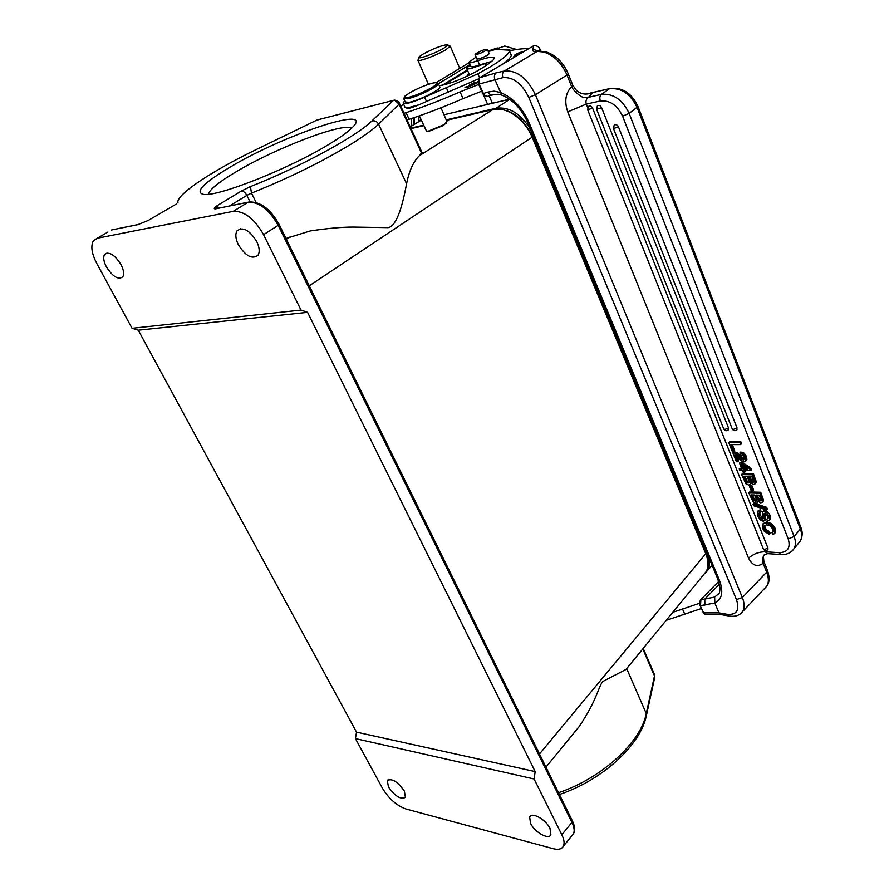 <?xml version="1.0" encoding="UTF-8"?>
<svg xmlns="http://www.w3.org/2000/svg" width="894" height="894" viewBox="0 0 894 894"><rect width="100%" height="100%" fill="white"/><g stroke="black" fill="none" stroke-linecap="round" stroke-linejoin="round"><path stroke-width="1.34" d="M494.125 49.829L504.697 46.019L516.553 49.494M411.609 125.92L411.408 118.533M438.429 83.745L470.088 64.469M458.834 68.905L451.481 73.487M447.536 44.868L450.263 46.175L445.827 49.762C436.529 55.417 416.928 62.614 417.844 60.066M422.929 54.165C433.378 48.589 441.435 45.426 447.123 44.7C448.319 44.957 447.168 46.142 443.67 48.254C434.126 54.042 414.637 60.703 419.442 56.579L422.929 54.165M448.911 74.928L436.294 82.594M419.431 116.019L418.247 121.092M286.002 238.463L310.252 230.943C327.584 228.361 341.821 227.076 352.974 227.076L388.119 227.646C395.249 226.573 401.395 211.945 406.58 183.762C409.173 170.799 413.464 161.423 419.454 155.645L421.934 152.349M446.62 122.545L443.368 125.484L428.975 131.262L426.673 131.262M532.612 136.581L532.645 136.648C522.834 117.036 509.781 107.95 493.499 109.37L492.84 109.56C499.746 108.096 507.054 109.973 514.754 115.203C522.42 120.724 528.22 128.043 532.142 137.184L309.279 285.801M539.495 754L705.746 553.71C708.596 560.806 708.763 566.74 706.238 571.501L703.544 574.786M570.428 737.248L579.077 726.688C597.181 699.957 598.153 687.128 602.802 681.485L625.979 669.45L629.532 665.114M176.531 203.933L148.024 220.594M316.063 120.478L319.203 119.45M217.309 208.458L216.169 206.268C213.711 208.481 213.688 209.308 216.102 208.76L249.247 201.977C260.635 201.619 270.603 209.118 279.129 224.472L278.168 225.355C269.172 209.498 259.148 201.809 248.096 202.267L233.334 211.33L97.323 238.229L93.401 240.821C90.54 246.04 91.691 253.639 96.843 263.607L132.055 328.299L138.279 330.199L356.527 732.13L355.421 738.589L382.487 788.318C388.868 798.733 396.679 805.617 405.921 808.981L553.196 848.697C558.281 849.993 561.667 849.177 563.354 846.238C564.695 843.467 564.181 839.634 561.812 834.739L534.098 778.987L535.182 771.589L307.581 312.352L301.032 310.084L132.055 328.299M138.034 224.55L111.448 230.004L137.866 224.64L148.672 220.282M229.792 167.323C203.955 182.745 195.015 191.729 202.96 194.277C215.823 197.82 290.449 168.318 330.02 143.688C339.284 138.034 346.134 133.184 350.582 129.161C380.475 102.62 285.342 133.854 229.792 167.323M394.254 100.162L316.968 120.042L256.824 149.276C211.599 171.1 174.565 195.63 178.051 203.039M219.879 207.933L216.169 206.268L241.246 191.104L250.443 186.6C300.25 166.999 356.728 136.156 371.803 121.036L393.472 100.385L395.159 100.497L399.07 104.229L399.439 103.313M654.129 673.674L654.609 677.875M530.656 129.552C520.856 113.694 509.334 106.587 496.114 108.23L446.218 119.863M423.488 125.171L410.815 128.121M708.64 557.029C710.071 562.371 709.735 566.83 707.646 570.394L704.751 573.59M233.334 211.33C244.364 210.939 254.444 218.717 263.562 234.686L301.032 310.084M120.947 264.49C114.499 254.578 109.034 251.248 104.553 254.499C103 257.349 103.626 261.495 106.42 266.937C112.845 276.794 118.299 280.09 122.78 276.827C124.322 274.033 123.707 269.921 120.947 264.49M238.329 244.677C245.694 256.232 252.276 259.729 258.075 255.159C259.919 251.862 259.472 247.336 256.757 241.57C249.359 229.937 242.766 226.405 236.977 230.954C235.111 234.317 235.569 238.888 238.329 244.677M355.421 738.589L534.098 778.987M530.533 823.408C534.623 832.18 548.659 840.114 550.872 834.795L550 828.414C545.91 819.541 531.774 811.651 529.65 816.948L530.533 823.408M404.334 791.011C397.595 781.568 391.93 778.071 387.314 780.54L388.454 786.943C395.148 796.342 400.814 799.806 405.44 797.347L404.334 791.011M356.527 732.13L535.182 771.589M138.279 330.199L307.581 312.352M351.588 128.222C343.419 122.143 275.564 148.08 235.882 171.939C219.075 181.951 209.9 189.327 208.358 194.087L208.336 194.244M699.209 603.405L672.78 612.323M666.22 620.335L701.276 608.579M700.248 600.612L699.376 604.109L703.813 613.373M705.679 614.524L704.148 613.865L699.376 604.109M704.874 605.16L704.785 599.092L714.652 597.024L714.82 603.003L700.505 605.663L700.885 599.528L718.709 581.435M765.052 554.112L763.364 555.979C762.515 560.594 762.426 563.041 763.096 563.332C757.319 567.388 752.469 565.667 748.546 558.158L567.724 111.873C564.226 101.435 565.522 93.032 571.59 86.662L571.59 86.506C572.417 89.78 581.692 98.172 584.039 97.345L588.531 97.301L591.996 93.311L585.492 94.082M764.873 527.829L764.068 525.806M767.857 553.665L781.043 554.503L779.177 552.66C787.759 552.358 790.777 547.776 788.217 538.914L794.118 536.512L800.365 529.013L800.8 527.181M764.124 554.917L767.577 553.643L765.264 551.788L779.177 552.66M767.7 549.81L767.935 548.089L592.599 108.163C591.292 105.905 589.884 105.358 588.375 106.509L587.649 109.761L592.599 108.163M740.623 444.609L741.551 443.614L740.768 441.636L729.716 441.658L728.789 442.642L732.298 451.481L733.706 451.481L730.968 444.609L740.623 444.609L739.841 442.631L728.789 442.642M733.706 451.481L734.622 450.498L732.287 444.609M744.501 459.024L742.758 458.499L736.913 452.621L733.683 451.638L732.756 452.621L736.388 461.74L737.729 461.762L734.879 454.588L741.696 461.013L744.076 461.863L745.786 461.092L745.585 457.516L743.294 454.219L739.841 453.001L740.757 452.018L744.21 453.224L743.294 454.219M737.729 461.762L738.645 460.768L736.6 455.616M745.954 460.701L746.881 459.684L746.501 456.51L744.21 453.224M741.785 462.064L739.506 463.047L741.841 468.914L739.226 468.869L739.863 470.49L742.478 470.535L743.272 472.501L744.467 472.524L743.685 470.546L750.535 470.657L749.887 469.026L750.804 468.02L741.785 462.064L739.506 463.047M741.439 467.897L739.226 468.869M744.467 472.524L745.372 471.518L744.993 470.568M750.535 470.657L751.441 469.652L750.804 468.02M755.586 483.241L756.257 481.799L753.441 473.786L742.411 473.596L741.495 474.591L746.099 483.967L748.781 485.084L750.334 484.403L750.558 482.682L753.564 484.57L755.072 483.81L754.625 480.078L752.536 474.792L741.495 474.591M750.524 483.967L751.217 483.442M752.714 490.985L753.62 489.979L751.865 485.531L750.39 485.498L749.496 486.504L751.251 490.951L752.714 490.985L750.96 486.548L749.496 486.504M762.873 501.568L763.51 500.182L760.727 492.259L749.697 491.946L748.803 492.963L753.363 502.238L756.033 503.378L757.609 502.707L757.821 501.02L760.816 502.92L762.347 502.171L761.9 498.506L759.833 493.276L748.803 492.963M766.426 509.982L767.32 508.965L766.672 507.334L753.91 503.121L753.016 504.138L765.789 508.351L766.426 509.982L753.664 505.747L753.016 504.138M768.114 518.095L766.728 519.213L768.069 518.33L767.7 516.117L764.783 513.212L763.99 513.67L764.549 520.699L763.163 521.191L760.168 519.76L757.743 516.017L757.296 511.603L759.487 510.653L760.235 512.553L761.129 511.524L760.381 509.636L757.687 511.156M765.342 519.772L764.862 513.223M769.991 519.604L770.639 517.715L770.013 515.19L767.7 511.647L764.75 510.284L762.616 511.67M763.096 518.274L761.42 517.335L759.554 512.664M774.953 533.059L775.634 532.008L775.165 528.253L771.813 523.739L766.862 521.884L763.13 523.605M773.187 531.561L771.98 532.701L773.198 531.494L772.863 529.203L770.472 526.063L766.851 524.789L764.124 525.728L764.146 528.667L765.778 531.07L768.561 532.522L769.298 534.4L770.181 533.372L769.432 531.494L766.661 530.041L765.029 527.639L764.772 525.158M736.645 429.969L737.025 427.891L618.48 126.937C617.139 124.646 615.698 124.098 614.156 125.294L613.452 128.501L618.48 126.937M728.141 430.048L728.521 427.98L601.595 107.671C600.276 105.403 598.857 104.855 597.326 106.028L596.6 109.269L601.595 107.671M788.217 538.914L622.582 116.175C617.24 105.157 609.831 100.094 600.355 100.977L586.308 104.095C585.425 101.279 586.173 99.01 588.531 97.301L601.349 94.395C613.217 93.255 622.481 99.58 629.141 113.37L794.118 536.512C795.906 541.295 795.884 545.351 794.017 548.681L792.196 550.928M568.215 73.789L568.26 73.889C563.589 63.049 556.638 55.875 547.407 52.344L537.138 51.405L539.54 51.025L546.904 52.176M487.621 96.351L484.403 95.602L479.083 84.07L479.016 78.571L479.81 77.689L533.684 45.728L532.891 49.371C532.031 51.059 533.45 51.74 537.138 51.405L504.328 71.017C516.788 70.056 527.147 77.957 535.405 94.708L742.333 597.538L766.661 572.182L767.309 570.014M702.449 611.328L703.578 612.893L718.955 612.859L714.82 603.003C722.196 599.349 723.682 591.649 719.29 579.904L529.08 122.713C522.264 107.604 512.687 97.524 500.349 92.462L494.091 91.154L487.755 92.104L490.884 95.267M491.722 95.021L486.694 96.664M540.747 51.025L539.931 48.991C539.048 46.711 536.97 45.628 533.684 45.728M469.216 62.412L471.093 66.67C472.11 67.106 474.938 66.525 479.564 64.949L489.588 62.021L471.406 68.38C468.21 69.106 466.59 69.061 466.579 68.246L470.244 64.837M488.336 51.651C493.466 49.818 496.662 49.081 497.924 49.461L503.255 49.528C507.434 48.946 509.524 49.349 509.546 50.757C517.738 49.069 524.052 48.421 528.488 48.812M478.703 84.427L460.164 91.858C440.787 100.284 422.773 107.213 406.111 112.644L404.021 113.303M400.691 106.051L403.686 104.319M403.295 103.447L405.016 107.314L406.725 108.085C407.63 108.99 411.653 107.917 418.805 104.844L478.949 78.683M503.981 63.351C508.451 59.898 510.887 57.238 511.301 55.361L510.977 54.221M470.792 85.679L464.969 87.266L467.484 87.623L468.221 87.266L466.243 86.986L472.077 85.388L469.54 85.053L468.802 85.399L470.881 85.869M520.923 53.305L514.173 55.953L513.592 56.925L520.14 53.763M478.413 81.231L477.418 81.946L478.178 82.002M516.754 54.78L522.331 51.997C520.017 52.243 517.347 53.338 514.329 55.305L516.754 54.78M516.553 55.897L512.731 58.155M477.642 82.606L474.49 82.572L470.289 84.673L474.122 82.952L475.195 82.963L472.434 84.539L476.524 82.974L473.552 84.662L477.642 82.606M439.256 85.656L440.06 85.567C449.436 84.014 461.382 79.41 475.899 71.732L479.318 69.766C485.8 65.921 490.393 62.692 493.097 60.077L494.382 58.11C493.879 56.255 488.336 57.127 477.776 60.714C472.188 62.602 469.294 63.072 469.082 62.111L476.144 57.037M511.334 55.082L509.513 51.036C508.608 54.411 501.869 59.876 489.286 67.419L477.899 73.789L424.616 97.222C411.531 102.81 404.345 104.721 403.082 102.955L404.736 100.899M406.725 108.085L418.805 104.844M407.049 119.919L409.072 119.293C425.7 113.929 443.681 107.045 463.003 98.642L481.587 91.222M466.746 68.637L469.607 75.04M467.629 76.001L467.182 75.409L468.758 73.375M572.763 85.176L571.59 86.495L566.997 75.051L535.405 94.708L528.812 97.424C521.928 83.488 513.312 76.895 502.953 77.644L479.083 84.07L478.379 83.667L478.458 81.153M478.379 83.667L482.939 93.982M419.353 115.84L426.516 131.195L428.528 131.06L443.491 124.881L446.922 121.472M476.893 58.792L476.826 58.948C478.312 59.339 481.832 58.11 487.375 55.249L489.107 53.495M403.876 98.966L405.239 102.028L409.329 102.318C418.727 100.474 440.518 89.691 439.937 87.21L439.759 86.796M486.805 49.93C481.531 53.048 477.608 54.568 475.072 54.478L475.619 53.83C480.894 50.712 484.805 49.204 487.353 49.293L486.805 49.93M437.043 82.851L438.418 83.701C438.25 84.662 436.261 86.271 432.461 88.517C423.7 93.367 415.464 96.798 407.776 98.798L403.686 98.541M433.076 82.997L436.44 82.606C438.183 83.03 436.54 84.751 431.5 87.757C423.175 92.373 415.352 95.624 408.044 97.535C404.256 98.318 403.261 97.815 405.06 96.027L410 92.63C418.146 88.137 425.846 84.919 433.076 82.997M514.441 56.59L514.173 55.953M513.514 57.697L515.659 56.423M740.768 441.636L739.841 442.631M732.756 452.621L735.986 453.616L741.841 459.494L743.327 460.041L744.423 459.348L744.233 457.527L742.825 455.582L740.567 454.834L739.841 453.001M740.869 463.058L749.887 469.026M743.037 468.925L747.82 468.992L741.383 464.768L743.037 468.925L743.953 467.931L746.244 467.964M743.953 467.931L743.16 465.93M753.441 473.786L752.536 474.792M748.736 480.357L747.261 476.614L743.663 476.547L746.389 482.38L748.96 482.771L748.736 480.357M753.251 480.167L751.888 476.703L748.669 476.636L750.669 481.419L752.603 482.637L753.53 482.257L753.251 480.167M749.172 482.145L747.295 481.374L744.981 476.569M753.642 481.62L751.575 480.413L749.988 476.67M751.865 485.531L750.96 486.548M760.727 492.259L759.833 493.276M756.022 498.718L754.547 495.019L750.96 494.907L753.664 500.685L756.235 501.098L756.022 498.718M760.526 498.573L759.174 495.153L755.955 495.052L757.944 499.791L759.866 500.998L760.805 500.629L760.526 498.573M756.447 500.45L754.558 499.668L752.279 494.941M760.917 499.981L758.838 498.774L757.274 495.097M766.672 507.334L765.789 508.351M760.381 509.636L759.487 510.653M760.235 512.553L758.693 513.536L759.129 516.028L760.537 518.364L762.258 519.302L763.085 518.609L762.47 511.826L763.856 511.312L766.806 512.664L769.756 518.743L769.309 520.431L767.477 521.101L766.728 519.213M769.298 534.4L764.325 531.304L762.772 528.645L762.56 524.275L765.979 522.912L770.93 524.767L774.282 529.282L774.517 533.584L772.729 534.578L771.98 532.701M769.432 531.494L768.561 532.522M511.849 50.299L501.556 49.729M442.239 85.265L467.294 69.944M414.078 117.65L414 124.042M497.321 47.941L488.113 51.126M496.215 48.567L488.75 50.746M469.283 62.558L449.984 74.269M467.551 70.537L444.173 84.841L467.551 70.537M483.341 94.429L487.588 104.408M489.197 95.826L492.348 103.279M492.929 109.504L446.419 120.332L492.84 109.56L419.454 155.645M423.7 125.652L411.039 128.602M290.349 236.72L286.371 239.212M625.979 669.45L706.238 571.501C709.009 567.679 708.953 561.466 706.048 552.872L705.746 553.71L532.142 137.184L532.645 136.648L705.992 552.738M107.906 232.06L97.323 238.229M371.803 121.036C374.687 120.299 376.955 121.338 378.587 124.143L399.07 104.229L421.622 153.366M256.131 202.48L251.482 193.126C289.086 177.951 322.253 161.646 350.962 144.213C363.757 136.29 372.954 129.608 378.587 124.143L406.58 183.762M250.108 201.865L246.878 195.384L229.456 206M241.246 191.104C243.302 190.992 245.179 192.422 246.878 195.384L251.482 193.126L250.443 186.6M572.026 835.611L573.412 833.912C574.775 831.118 574.283 827.285 571.948 822.413L572.249 820.625M558.526 792.71C602.109 778.115 640.897 742.109 646.273 713.546L654.486 675.953L642.797 648.921M626.728 668.734L646.273 713.546L646.328 715.893M509.558 99.223L443.994 114.778L509.535 99.2M421.264 120.165L410.223 126.836M496.114 108.23L509.714 99.323M561.812 834.739L571.948 822.413L278.168 225.355L263.562 234.686M137.866 224.64L138.95 224.36M279.062 224.349L572.417 820.96C574.898 826.056 575.222 830.37 573.412 833.912L563.354 846.238M248.264 202.178L216.102 208.76M684.536 613.731L682.346 608.602M700.885 599.528L704.785 599.092L719.458 584.162M528.812 97.424L736.455 599.606C739.841 610.177 736.768 615.083 727.224 614.323L718.955 612.859L720.832 614.558M714.652 597.024L718.821 593.672C719.536 593.124 719.916 591.035 719.949 587.403L717.837 579.1M527.795 122.657L717.703 578.798L719.29 579.904M529.08 122.713L527.739 122.534C521.414 108.722 512.765 99.58 501.802 95.11L502.216 95.267M545.329 52.545C554.761 56.121 561.991 63.619 566.997 75.051L568.26 73.889L572.842 85.321L576.664 90.674C581.189 94.283 586.196 95.01 591.66 92.831L610.747 88.372C622.794 87.333 631.879 93.389 638.014 106.542L629.141 113.37L622.582 116.175M736.455 599.606L742.333 597.538C744.68 603.484 744.747 608.199 742.523 611.686L740.824 613.519M764.806 588.263L766.65 586.319C768.929 582.787 768.929 578.072 766.661 572.182L763.096 563.365M763.767 561.197L763.118 563.354M798.32 543.463L800.219 541.161C802.086 537.83 802.13 533.774 800.365 529.013L637.131 107.582C630.527 93.859 621.308 87.578 609.462 88.763L601.349 94.395C599.751 95.87 599.416 98.061 600.355 100.977M781.233 554.515L781.043 554.503C786.742 554.85 791.067 552.905 794.017 548.681L800.219 541.161C802.588 536.724 802.812 532.142 800.89 527.426L637.97 106.431M764.694 550.38L765.264 551.788C758.95 551.777 753.385 553.9 748.546 558.158M567.724 111.873L586.308 104.095L587.682 107.548M587.671 109.828L763.252 548.815L764.448 549.497L767.935 548.089M729.102 616.044L727.224 614.323M502.953 77.644C501.981 74.705 502.439 72.492 504.328 71.017L496.259 72.839C494.371 74.325 493.901 76.515 494.874 79.432L501.78 95.11M576.664 90.674L572.842 85.355M496.259 72.839L479.81 77.689M482.425 93.2L483.14 93.624L487.755 92.104M477.776 60.714L479.564 64.949M511.301 55.361L509.513 51.036M479.609 77.834L477.899 73.789M448.453 92.507L446.531 88.059M426.561 101.648L424.616 97.222M489.588 62.021L490.638 61.809M485.107 63.608L485.956 65.608M406.111 112.644L409.072 119.293M460.119 91.881L463.003 98.642M539.976 49.125L539.641 51.025M532.891 49.371L538.512 50.992M746.501 456.51L745.585 457.516M746.881 459.684L745.965 460.678M736.913 452.621L735.986 453.616M740.366 455.996L739.45 456.99M742.758 458.499L741.841 459.494M744.244 459.047L743.327 460.041M754.625 480.078L755.531 479.061M756.257 481.799L755.352 482.805M755.754 483.084L754.927 484.012M748.054 483.162L748.96 482.157M746.389 482.38L747.295 481.374M744.881 479.609L745.786 478.603M752.603 482.637L753.508 481.62M750.669 481.419L751.575 480.413M750.044 480.123L750.949 479.117M761.9 498.506L762.794 497.489M763.51 500.182L762.616 501.199M763.007 501.445L762.236 502.327M755.318 501.467L756.212 500.461M753.664 500.685L754.558 499.668M752.167 497.936L753.061 496.919M759.866 500.998L760.76 499.981M757.944 499.791L758.838 498.774M757.33 498.506L758.224 497.489M759.408 512.709L758.693 513.536M760.012 515.011L759.129 516.028M761.42 517.335L760.537 518.364M763.096 518.33L762.258 519.302M764.75 510.284L763.856 511.312M767.7 511.647L766.806 512.664M770.013 515.19L769.131 516.218M770.639 517.715L769.756 518.743M770.192 519.403L769.309 520.431M765.309 515.67L764.426 516.698M765.722 518.978L764.839 520.006M765.432 519.671L764.549 520.699M774.752 533.036L775.634 532.008M765.029 527.639L764.146 528.667M766.661 530.041L765.778 531.07M766.862 521.884L765.979 522.912M771.813 523.739L770.93 524.767M775.165 528.253L774.282 529.282M613.474 128.568L732.186 428.841L733.393 429.388L737.025 427.891M596.633 109.347L723.715 428.919L724.911 429.466L728.521 427.98M450.263 46.175L459.739 68.346M419.029 57.697L418.493 59.116M417.967 60.356L428.449 84.349M414.268 123.774L414.391 117.539M420.225 120.411L420.605 118.656M441.044 108.006L442.038 107.381M579.077 726.688L545.943 767.119M393.505 100.351L319.158 119.461M422.046 152.606L399.54 103.548C399.462 102.162 397.864 101.022 394.746 100.117M643.211 648.407L654.486 674.478L654.766 677.149L646.541 714.898C641.009 744.825 602.455 780.116 559.409 794.498M419.521 120.623L420.605 120.31M707.646 570.394L712.093 565.31M411.028 128.58L423.689 125.629M529.65 816.948L530.466 815.976M387.314 780.54L388.097 779.724M104.553 254.499L107.068 253.013M236.977 230.954L240.531 228.73M763.364 555.979L763.878 561.466L767.421 570.283C769.823 577.267 769.566 582.609 766.65 586.319L742.523 611.686C739.617 615.508 735.114 616.961 729.001 616.022L720.743 614.547L705.489 614.558M609.719 88.607L590.23 93.065M763.308 548.972C764.661 550.916 766.203 551.106 767.924 549.542M501.802 95.11C499.601 95.032 501.322 93.2 490.94 95.267M482.961 94.004L484.202 95.367M440.954 107.805L447.045 121.763M427.086 131.418L426.516 131.195M446.14 123.528L446.441 122.735M475.116 54.601L477.038 59.138M487.353 49.293L489.253 53.841M438.418 83.701L439.937 87.21M540.669 51.014L539.931 48.991M746.702 460.086L745.786 461.092M755.978 482.805L755.072 483.81M751.206 483.442L750.334 484.403M763.241 501.154L762.347 502.171M770.349 519.191L769.466 520.219M765.521 519.537L764.638 520.565M775.389 532.545L774.517 533.584M732.231 428.975C733.583 430.953 735.159 431.176 736.991 429.612M723.771 429.053C725.101 431.02 726.666 431.232 728.487 429.69"/></g></svg>
